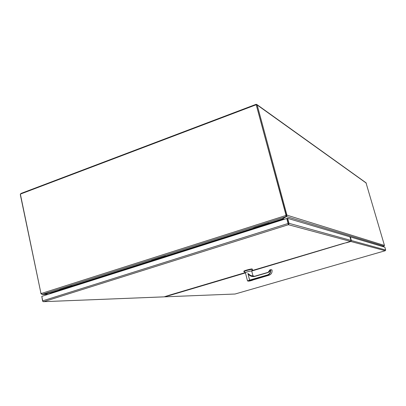 <?xml version="1.0" encoding="UTF-8"?>
<svg xmlns="http://www.w3.org/2000/svg" width="406" height="406" viewBox="0 0 406 406"><rect width="100%" height="100%" fill="white"/><g stroke="black" fill="none" stroke-linecap="round" stroke-linejoin="round"><path stroke-width="0.61" d="M382.498 246.508L383.964 246.183M286.306 215.388L286.392 216.576L286.981 215.175L286.306 215.388L286.012 214.444L256.206 104.738L20.361 194.109L40.828 292.767L41.113 293.563L286.118 215.424L256.359 105.032M285.971 215.86L286.118 215.424M40.849 292.873L20.32 194.667L20.889 193.495L255.942 104.372L256.658 104.383L257.171 104.992L286.682 214.231L285.799 214.378L256.206 104.738M285.799 214.378L286.063 216.631L282.18 218.966L281.668 219.443L281.84 220.072M50.841 293.487L50.709 292.924L49.953 292.883L42.239 294.37L41.113 293.563M282.683 219.803L282.566 219.291L281.881 219.27L282.023 220.011L281.668 219.443M282.566 219.291L282.596 218.895L286.392 216.576L383.99 246.178L384.452 245.442L366.004 182.786L256.957 104.596M40.701 292.924L41.163 293.69M384.452 245.442L286.981 215.175L286.682 214.231M42.183 294.375L40.96 293.756M48.334 294.279L42.194 294.431L49.887 292.959L50.572 293.081L50.679 293.538M383.99 246.178L382.447 246.493M49.877 292.899L50.171 292.954M284.139 219.341L282.556 218.743M269.711 223.924L254.1 228.888M269.863 223.879L269.208 222.914L269.351 223.452L253.725 228.426L269.655 223.716M253.725 228.426L253.588 227.888L269.208 222.914M288.336 223.539L286.996 218.56L288.346 223.564M343.948 243.26L251.816 270.665L350.54 241.413L351.068 240.443L349.87 236.82L287.666 218.347L289.011 223.325L288.387 224.711L286.783 218.499L287.666 218.347M169.261 295.218L164.08 296.862L43.67 301.673L43.072 301.633L42.584 300.978L41.808 296.471M288.818 224.305L288.468 224.026L288.488 224.366M286.783 218.499L41.782 296.365L42.711 300.831L43.117 301.582L43.67 301.673M168.617 295.69L168.277 295.614M346.496 242.773L350.825 241.489L351.352 240.525L350.342 236.962L350.043 237.048M164.298 296.801L168.312 295.751M385.299 250.71L385.675 249.989L384.868 247.213L350.342 236.962M164.699 296.827L235.059 294.02L385.228 250.73L350.825 241.489M234.886 294.025L164.653 296.837M253.09 276.344L251.72 271.035L346.404 242.641M251.72 271.035L251.522 270.969C248.832 271.32 246.792 271.888 245.397 272.665L247.518 280.942L249.573 280.115L247.924 273.487L251.223 275.948M252.466 269.574L252.243 269.386C250.837 269.234 243.605 271.238 243.945 271.68L244.042 271.751M251.629 270.985L252.512 269.493L252.136 268.96C250.73 268.808 243.493 270.812 243.839 271.259L243.945 271.68L245.452 272.573M252.968 279.79L248.533 280.937M247.924 273.487L250.106 275.263M247.934 273.517L249.624 280.099L267.442 274.948C269.655 274.055 270.624 272.38 270.345 269.929L269.878 269.868L269.609 271.396L268.336 272.462L255.161 276.293C253.105 276.836 251.197 276.506 249.436 275.309L249.644 275.014M254.598 276.232L250.04 275.415L253.029 276.339M248.015 273.608L249.436 275.309M249.746 280.307L267.554 275.156C269.899 274.233 270.914 272.477 270.604 269.888L270.031 270.02M268.117 272.533L269.259 271.599L269.878 269.868L270.34 269.731M267.442 274.948L269.077 275.207C271.37 274.253 272.35 272.507 272.015 269.965L270.371 269.726M251.994 280.15L249.375 280.916L251.994 280.15M166.262 256.805L152.194 261.271M166.485 256.734L165.704 255.871L165.826 256.384L151.748 260.865L166.216 256.602M151.748 260.865L151.626 260.353L165.704 255.871M165.826 256.384L166.079 256.404M72.831 286.499L60.088 290.549M73.105 286.408L72.227 285.631L72.334 286.123L59.581 290.183L72.791 286.306M59.581 290.183L59.479 289.691L72.227 285.631M72.334 286.123L72.644 286.123M288.427 223.884L287.778 221.478M172.454 294.274L169.449 295.192M344.004 243.275L341.756 243.915M42.239 294.37L286.063 216.631M49.953 292.883L59.509 289.843M72.659 285.657L151.666 260.51M166.059 255.927L253.628 228.055M269.472 223.011L282.18 218.966M281.703 219.555L269.696 223.376M253.78 228.436L166.323 256.257M151.824 260.87L72.953 285.956M59.672 290.178L50.74 293.02M257.171 104.992L366.313 183.142M286.047 216.286L286.159 216.708M283.292 219.61L282.576 219.407M351.068 240.443L289.011 223.325M164.131 296.847L43.757 301.658L288.387 224.711L350.54 241.413M169.074 295.274L245.432 272.563L169.104 295.269M288.128 223.478L42.711 300.831M245.457 272.903L168.713 295.715M351.352 240.525L385.675 249.989M253.004 279.82C253.862 279.927 249.934 281.084 248.807 281.114L252.989 279.749M248.817 281.114C247.264 281.302 252.573 279.749 252.776 279.957L248.817 281.114M247.523 280.942L248.604 281.084C247.467 281.114 247.833 280.861 249.7 280.318M253.704 276.339L253.126 276.344M269.888 269.883L268.127 272.335L255.161 276.293M269.092 275.207L252.928 279.998M254.42 276.263L252.953 275.831M271.781 269.802L270.462 269.731L272.015 269.965C272.345 272.543 271.36 274.289 269.082 275.207L252.928 280.003M286.057 216.413L286.078 215.611M48.278 294.299L42.097 294.452M385.238 250.73L235.069 294.015M251.69 276.105L250.766 275.76M268.117 272.335L255.171 276.09"/></g></svg>
